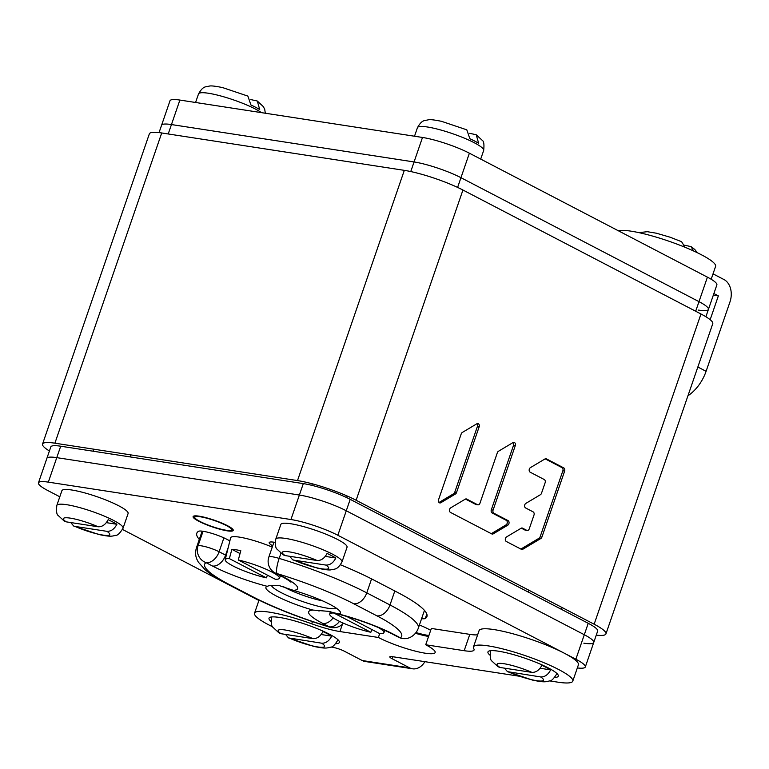 <?xml version="1.0" encoding="UTF-8"?>
<svg xmlns="http://www.w3.org/2000/svg" width="769" height="769" viewBox="0 0 769 769"><rect width="100%" height="100%" fill="white"/><g stroke="black" fill="none" stroke-linecap="round" stroke-linejoin="round"><path stroke-width="1.15" d="M42.545 444.059L149.359 133.835A43.766 7.2 19 0 1 161.721 132.97L404.321 170.353A43.766 7.2 19 0 1 462.938 190.03L700.972 313.992A43.766 7.2 19 0 1 712.767 323.682L605.943 633.906A43.766 7.2 -161 0 0 594.149 624.217L356.124 500.254A43.766 7.2 -161 0 0 297.507 480.577L54.897 443.194A43.766 7.2 -161 0 0 42.545 444.059A43.766 7.2 -161 0 0 49.418 450.99M540.444 494.688L525.813 503.416A2.48 1.807 98.8 0 0 524.593 505.742A2.48 1.807 98.8 0 0 525.621 507.963L533.148 511.885A2.48 1.807 98.8 0 1 533.994 515.047L529.226 528.909A2.48 1.807 98.8 0 1 527.207 530.495A2.48 1.807 98.8 0 1 526.784 530.36L522.545 528.149A2.48 1.807 98.8 0 0 522.122 528.005A2.48 1.807 98.8 0 0 521.151 528.216L506.521 536.945A2.48 1.807 98.8 0 0 505.3 539.28A2.48 1.807 98.8 0 0 506.329 541.491L521.392 549.335A2.48 1.807 98.8 0 0 521.805 549.479A2.48 1.807 98.8 0 0 522.785 549.268L540.857 538.483A2.48 1.807 98.8 0 0 541.905 537.098L564.638 471.08A2.48 1.807 98.8 0 0 563.783 467.917L546.403 458.862A2.48 1.807 98.8 0 0 545.98 458.718A2.48 1.807 98.8 0 0 545.01 458.93L530.379 467.658A2.48 1.807 98.8 0 0 529.159 469.984A2.48 1.807 98.8 0 0 530.187 472.204L544.289 479.548A2.48 1.807 98.8 0 1 545.134 482.711L541.482 493.304A2.48 1.807 98.8 0 1 540.444 494.688M493.938 513.25A2.48 1.807 98.8 0 1 493.092 510.087L515.278 445.664A2.48 1.807 98.8 0 0 514.009 442.358A2.48 1.807 98.8 0 0 513.029 442.569L498.408 451.297A2.48 1.807 98.8 0 0 497.36 452.681L479.952 503.243A2.48 1.807 98.8 0 1 477.934 504.839A2.48 1.807 98.8 0 1 477.511 504.695L466.696 499.062A2.48 1.807 98.8 0 0 466.283 498.927A2.48 1.807 98.8 0 0 465.303 499.139L450.672 507.867A2.48 1.807 98.8 0 0 449.452 510.193A2.48 1.807 98.8 0 0 450.48 512.414L491.824 533.946A2.48 1.807 98.8 0 0 492.247 534.08A2.48 1.807 98.8 0 0 493.217 533.869L507.848 525.14A2.48 1.807 98.8 0 0 509.068 522.814A2.48 1.807 98.8 0 0 508.04 520.594L493.938 513.25L492.16 512.981A2.48 1.807 -81.2 0 1 491.314 509.818L513.5 445.395A2.48 1.807 98.8 0 0 513.067 442.55M455.45 494.006A2.48 1.807 98.8 0 0 456.488 492.621L479.145 426.843A2.48 1.807 98.8 0 0 477.876 423.546A2.48 1.807 98.8 0 0 476.895 423.757L462.275 432.476A2.48 1.807 98.8 0 0 461.227 433.86L438.58 499.639A2.48 1.807 98.8 0 0 439.849 502.936A2.48 1.807 98.8 0 0 440.82 502.734L455.45 494.006L453.672 493.727A2.48 1.807 98.8 0 0 454.719 492.352L477.366 426.574A2.48 1.807 98.8 0 0 476.934 423.729M596.263 635.136A43.766 7.2 -161 0 0 605.943 633.906M520.873 549.066A2.48 1.807 98.8 0 0 521.007 548.989L539.079 538.213A2.48 1.807 98.8 0 0 540.126 536.829L562.86 470.801A2.48 1.807 98.8 0 0 562.014 467.639L545.144 458.853M527.207 530.495L525.429 530.226A2.48 1.807 -81.2 0 1 525.016 530.081L521.286 528.149M491.304 533.667A2.48 1.807 98.8 0 0 491.439 533.599L506.069 524.871A2.48 1.807 98.8 0 0 507.29 522.536A2.48 1.807 98.8 0 0 506.262 520.325L492.16 512.981M477.934 504.839L476.155 504.56A2.48 1.807 -81.2 0 1 475.742 504.426L465.447 499.062M439.012 502.484A2.48 1.807 98.8 0 0 439.051 502.455L453.672 493.727M577.336 667.944A35.018 5.758 -161 0 0 585.305 666.983A35.018 5.758 -161 0 0 575.866 659.225L337.831 535.262A35.018 5.758 -161 0 0 290.942 519.527L48.332 482.134A35.018 5.758 -161 0 0 38.45 482.836L46.88 458.343A35.018 5.758 19 0 1 56.762 457.642L299.372 495.034A35.018 5.758 19 0 1 346.271 510.77L584.296 634.733A35.018 5.758 19 0 1 593.735 642.49A35.018 5.758 19 0 1 583.854 643.182M588.237 623.303A35.018 5.758 19 0 1 597.667 631.061L593.735 642.49A35.018 5.758 19 0 0 584.296 634.733L346.271 510.77L350.203 499.341L588.237 623.303L575.866 659.225M290.942 519.527L299.372 495.034L56.762 457.642A35.018 5.758 19 0 0 46.88 458.343L50.821 446.914A35.018 5.758 19 0 1 60.703 446.212L303.313 483.605A35.018 5.758 19 0 1 350.203 499.341M698.54 310.099A35.018 5.758 -161 0 0 708.422 309.398A35.018 5.758 -161 0 0 698.992 301.65L460.958 177.687A35.018 5.758 -161 0 0 414.068 161.951L171.458 124.559A35.018 5.758 -161 0 0 161.577 125.251L159.048 132.604M303.313 483.605L299.372 495.034A35.018 5.758 19 0 1 346.271 510.77L337.831 535.262M421.595 618.661A17.504 2.874 -161 0 0 425.305 618.478A109.419 17.985 -161 0 0 426.939 616.575A109.419 17.985 -161 0 0 397.458 592.351L374.234 580.259A109.419 17.985 -161 0 0 340.513 564.792M275.167 542.405A17.504 2.874 -161 0 0 269.188 542.578A17.504 2.874 -161 0 0 272.707 545.807M229.873 540.876L226.567 539.156A17.504 2.874 -161 0 0 209.918 532.821A17.504 2.874 -161 0 0 198.44 531.331A109.419 17.985 -161 0 0 196.806 533.234A109.419 17.985 -161 0 0 199.306 539.425M38.45 482.836A35.018 5.758 -161 0 0 47.889 490.584L59.799 496.793M122.531 529.457L258.913 600.483M198.979 521.315A21.013 3.451 -161 0 0 220.184 529.255A21.013 3.451 -161 0 0 233.045 530.35A21.013 3.451 -161 0 0 227.384 525.698A21.013 3.451 -161 0 0 206.179 517.758A21.013 3.451 -161 0 0 193.317 516.672A21.013 3.451 -161 0 0 198.979 521.315M415.991 632.56A26.261 4.316 -161 0 0 428.91 635.511M430.688 630.34A26.261 4.316 -161 0 0 428.323 629.042A26.261 4.316 -161 0 0 419.413 624.995M179.888 100.066L171.458 124.559A35.018 5.758 -161 0 0 161.577 125.251L170.007 100.758A35.018 5.758 19 0 1 179.888 100.066L422.498 137.459A35.018 5.758 19 0 1 469.388 153.194L460.958 177.687A35.018 5.758 -161 0 0 414.068 161.951L410.761 171.554M457.613 187.405L460.958 177.687L698.992 301.65L695.685 311.243M708.422 309.398A35.018 5.758 -161 0 0 698.992 301.65L707.422 277.157A35.018 5.758 19 0 1 716.862 284.914L705.894 316.751M168.219 133.969L171.458 124.559L414.068 161.951L422.498 137.459M469.388 153.194L707.422 277.157M312.858 610.057A39.392 6.479 19 0 1 266.785 586.545A39.392 6.479 19 0 1 267.333 586.343C268.641 585.517 272.505 585.228 278.926 585.478L293.46 590.371A39.392 6.479 19 0 1 340.234 611.836A39.392 6.479 19 0 1 338.994 614.085L328.632 611.365L312.858 610.057A52.523 8.632 19 0 0 322.817 623.467A13.131 8.719 -62.5 0 0 333.131 617.853M283.28 586.555A29.76 4.893 -161 0 0 322.73 600.925M267.333 586.343A52.523 8.632 19 0 1 212.504 566.022L206.025 562.639A13.131 8.719 -62.5 0 0 219.117 551.767A13.131 2.163 -161 0 0 206.63 547.009A13.131 2.163 -161 0 0 198.018 545.894L203.054 531.273M329.709 627.168A13.131 2.884 106.9 0 1 329.295 626.841A91.915 15.111 -161 0 1 252.645 596.686L229.422 584.594A91.915 15.111 -161 0 1 206.025 562.639A13.131 12.842 -122.5 0 1 198.018 545.894A105.045 17.264 -161 0 0 196.451 547.72C195.191 552.017 195.364 555.92 196.951 559.428L198.277 562.052L205.179 569.819C210.619 574.376 218.079 579.095 227.566 583.988L250.79 596.09C273.13 607.5 299.429 617.863 329.709 627.168A13.131 13.131 0 0 0 343.435 623.198M322.817 623.467L329.295 626.841A13.131 8.719 -62.5 0 0 339.494 621.39M338.994 614.085A52.523 8.632 19 0 1 393.815 634.406L400.303 637.789A13.131 8.719 117.5 0 1 398.457 637.184A13.131 13.131 0 0 0 411.569 636.617L411.569 636.617A13.131 12.842 57.5 0 0 411.578 636.607M394.814 590.976L389.998 604.963A13.131 8.719 -62.5 0 1 376.906 615.834A91.915 15.111 -161 0 1 400.303 637.789A13.131 12.842 57.5 0 0 411.569 636.617C414.77 634.569 417.019 631.772 418.307 628.215A105.045 17.264 -161 0 0 389.998 604.963L366.775 592.861L371.581 578.894M376.906 615.834L353.682 603.742A91.915 15.111 -161 0 0 277.032 573.587A13.131 8.719 117.5 0 1 275.177 572.982L281.665 576.365C291.268 581.566 291.134 582.498 290.903 582.133M293.46 590.371A52.523 8.632 19 0 0 283.511 576.961L277.032 573.587A13.131 2.884 -73.1 0 1 279.166 558.4A13.131 2.163 -161 0 0 268.833 557.064A13.131 13.131 0 0 0 275.177 572.982M336.649 608.385A35.018 5.758 19 0 1 327.786 608.231A35.018 5.758 19 0 1 292.729 597.859A35.018 5.758 19 0 1 271.476 585.478M199.104 516.172A21.224 3.489 19 0 1 221.482 522.92A21.224 3.489 19 0 1 233.247 530.418A21.224 3.489 19 0 1 227.259 530.841A21.224 3.489 -161 0 1 204.881 524.093A21.224 3.489 -161 0 1 193.106 516.595A21.224 3.489 -161 0 1 199.104 516.172M200.267 516.778A19.475 3.201 19 0 1 220.799 522.968A19.475 3.201 19 0 1 231.594 529.851A19.475 3.201 19 0 1 226.096 530.235A19.475 3.201 -161 0 1 205.563 524.045A19.475 3.201 -161 0 1 194.768 517.162A19.475 3.201 -161 0 1 200.267 516.778M549.624 680.892L557.958 682.18A52.523 8.632 -161 0 0 572.79 681.132A52.523 8.632 -161 0 0 525.938 655.87A52.523 8.632 -161 0 0 473.473 646.94A52.523 8.632 -161 0 0 473.829 648.776A35.018 5.758 19 0 1 474.06 649.997A35.018 5.758 19 0 1 464.178 650.699L425.718 644.768A35.018 5.758 19 0 1 435.158 652.525A35.018 5.758 19 0 1 413.722 650.709A35.018 5.758 19 0 1 378.377 637.472L339.917 631.551A35.018 5.758 19 0 1 311.695 623.794A52.523 8.632 -161 0 0 254.529 613.201A52.523 8.632 -161 0 0 272.659 626.822M477.655 634.771A35.018 5.758 19 0 1 469.801 634.367L431.342 628.436L425.718 644.768M331.17 646.969A52.523 8.632 -161 0 0 333.592 647.469A8.757 1.442 19 0 1 344.416 651.247L362.247 660.533A17.504 12.775 98.8 0 0 365.198 661.503L412.54 668.799A17.504 12.775 -81.2 0 1 409.589 667.828L392.171 658.754A8.757 1.442 19 0 1 389.806 656.822A8.757 1.442 19 0 1 392.277 656.649L519.075 676.182M271.044 621.419A37.2 6.114 19 0 1 269.842 617.392A37.2 6.114 19 0 1 294.594 620.881A37.2 6.114 19 0 1 329.334 634.175A37.2 6.114 19 0 1 339.206 641.279A37.2 6.114 19 0 1 335.774 643.711M489.988 655.159A37.2 6.114 19 0 1 488.776 651.132A37.2 6.114 19 0 1 513.529 654.621A37.2 6.114 19 0 1 548.278 667.915A37.2 6.114 19 0 1 558.14 675.019A37.2 6.114 19 0 1 554.709 677.451M424.901 661.676A17.504 12.775 -81.2 0 1 412.54 668.799M572.79 681.132L578.413 664.81A52.523 8.632 -161 0 0 531.562 639.548A52.523 8.632 -161 0 0 479.087 630.609L473.473 646.94M428.564 636.492A35.018 5.758 19 0 1 415.414 633.291M378.377 637.472L379.703 633.627M713.026 273.841L723.985 279.551A17.504 12.775 -81.2 0 1 729.973 301.919L706.086 371.312A35.018 23.243 -62.5 0 1 687.947 395.766M618.343 230.767A52.523 8.632 19 0 1 674.634 243.244A52.523 8.632 19 0 1 715.593 266.41L711.171 279.243M713.892 293.547L718.361 295.873L713.353 295.104M718.361 295.873L710.162 319.702M378.319 627.494A28.645 4.71 19 0 1 383.875 632.733A28.645 4.71 19 0 1 379.771 633.656L346.531 616.344M370.841 632.281L333.861 613.028A28.645 4.71 -161 0 0 329.718 614.085A28.645 4.71 -161 0 0 342.993 623.005A28.645 4.71 -161 0 0 370.841 632.281L371.975 629.6M225.211 559.659A28.645 4.71 -161 0 0 238.486 568.579A28.645 4.71 -161 0 0 266.334 577.855L229.364 558.602A28.645 4.71 -161 0 0 225.211 559.659L230.633 537.791A30.635 5.037 -161 0 1 239.303 537.108A30.635 5.037 19 0 1 272.255 547.124M240.034 553.574L231.882 549.326A29.491 4.845 19 0 1 235.852 549.758A29.491 4.845 19 0 1 240.812 550.7L238.294 559.986A28.645 4.71 19 0 1 266.487 569.416A28.645 4.71 19 0 1 279.378 578.307A28.645 4.71 19 0 1 275.273 579.24L238.294 559.986M229.364 558.602L231.882 549.326M267.468 575.174L266.334 577.855M556.852 673.423A35.018 5.758 -161 0 1 556.794 673.807C553.69 678.806 551.277 681.18 549.556 680.921C545.394 681.92 544.375 682.526 532.648 680.132L507.444 671.645L540.655 676.941C544.75 677.105 548.086 674.759 550.652 669.886A34.865 5.729 -161 0 0 546.701 667.675A34.865 5.729 -161 0 0 541.885 665.32C539.319 670.184 535.983 672.539 531.888 672.375A24.512 4.028 -161 0 0 504.06 663.734A24.512 4.028 -161 0 0 499.975 667.463L531.888 672.375M507.444 671.645L504.493 668.155M550.652 669.886L540.059 668.251M490.776 650.68A35.018 5.758 -161 0 0 490.584 651.007C489.949 656.861 490.391 660.215 491.91 661.071L498.014 666.723L499.975 667.463M337.908 639.693A35.018 5.758 -161 0 1 337.86 640.068C334.755 645.066 332.343 647.44 330.622 647.181C326.45 648.18 325.441 648.786 313.714 646.393L288.5 637.905L321.721 643.201C325.816 643.365 329.142 641.019 331.718 636.146A34.865 5.729 -161 0 0 327.757 633.935A34.865 5.729 -161 0 0 322.951 631.58C320.385 636.444 317.049 638.799 312.954 638.635A24.512 4.028 -161 0 0 285.126 629.994A24.512 4.028 -161 0 0 281.041 633.723L312.954 638.635M288.5 637.905L285.559 634.415M331.718 636.146L321.115 634.512M279.08 632.983L281.041 633.723M56.839 505.396A35.018 5.758 -161 0 1 78.275 507.213A35.018 5.758 -161 0 1 113.61 520.45A35.018 5.758 -161 0 1 123.05 528.197L128.106 513.5A35.018 5.758 -161 0 0 118.666 505.752A35.018 5.758 -161 0 0 83.331 492.516A35.018 5.758 -161 0 0 61.895 490.699L56.839 505.396C56.204 511.25 56.646 514.605 58.165 515.461L64.269 521.113L66.23 521.853L98.144 526.775C102.239 526.928 105.574 524.583 108.141 519.709A34.865 5.729 -161 0 1 112.947 522.064A34.865 5.729 -161 0 1 116.907 524.275C114.331 529.149 111.005 531.494 106.91 531.331L74.997 526.419L73.689 526.034L70.748 522.545M116.907 524.275L106.305 522.641M275.773 539.136A35.018 5.758 -161 0 1 297.209 540.953A35.018 5.758 -161 0 1 332.554 554.18A35.018 5.758 -161 0 1 341.984 561.937L347.05 547.24A35.018 5.758 -161 0 0 337.61 539.492A35.018 5.758 -161 0 0 302.275 526.256A35.018 5.758 -161 0 0 280.839 524.439L275.773 539.136C275.148 544.99 275.581 548.345 277.1 549.201L283.203 554.853L285.174 555.593L317.078 560.505C321.182 560.668 324.508 558.323 327.075 553.449A34.865 5.729 -161 0 1 331.891 555.804A34.865 5.729 -161 0 1 335.842 558.015C333.275 562.889 329.939 565.234 325.845 565.071L293.941 560.159L292.633 559.774L289.692 556.285M335.842 558.015L325.249 556.381M414.51 136.228L417.452 127.673C422.162 119.358 424.575 120.858 428.352 119.81C430.015 119.358 434.427 119.877 441.598 121.348L466.802 129.836L469.878 138.728A34.865 5.729 19 0 1 474.694 141.073A34.865 5.729 19 0 1 478.645 143.294L476.232 134.758L469.753 133.325M195.566 102.488L198.517 93.943C203.227 85.619 205.631 87.118 209.408 86.07C211.071 85.619 215.493 86.138 222.654 87.608L247.868 96.096L250.944 104.988A34.865 5.729 19 0 1 255.75 107.333A34.865 5.729 19 0 1 259.711 109.554L257.298 101.018L250.809 99.585M684.948 247.243L681.613 241.706L670.078 237.198L656.409 233.218L647.296 231.69L638.943 232.642M684.564 245.196L691.043 246.628L693.619 250.982M54.897 443.194L161.721 132.97M297.507 480.577L404.321 170.353M356.124 500.254L462.938 190.03M594.149 624.217L700.972 313.992M546.403 458.862L545.538 458.728M563.783 467.917L562.014 467.639M564.638 471.08L562.86 470.801M541.905 537.098L540.126 536.829M540.857 538.483L539.079 538.213M522.785 549.268L521.007 548.989M522.545 528.149L521.68 528.015M526.784 530.36L525.016 530.081M515.278 445.664L513.5 445.395M493.092 510.087L491.314 509.818M508.04 520.594L506.262 520.325M507.848 525.14L506.069 524.871M493.217 533.869L491.439 533.599M466.696 499.062L465.841 498.937M477.511 504.695L475.742 504.426M456.488 492.621L454.719 492.352M440.82 502.734L439.051 502.455M479.145 426.843L477.366 426.574M48.332 482.134L60.703 446.212M425.305 618.478L426.833 614.066M353.682 603.742A13.131 8.719 -62.5 0 0 366.775 592.861A105.045 17.264 -161 0 0 279.166 558.4L280.945 553.257M283.511 576.961A13.131 8.719 117.5 0 1 281.665 576.365M226.249 555.478A39.392 6.479 19 0 1 225.596 555.141L219.117 551.767L223.904 537.867M212.504 566.022A13.131 8.719 -62.5 0 0 225.596 555.141L228.23 547.499M229.422 584.594A13.131 8.719 117.5 0 1 227.566 583.988M252.645 596.686A13.131 8.719 117.5 0 1 250.79 596.09M393.815 634.406A13.131 8.719 117.5 0 1 391.969 633.81C376.089 625.841 358.018 619.237 337.764 614.008M464.178 650.699L469.801 634.367M362.247 660.533L409.589 667.828M392.171 658.754L392.863 656.736M311.695 623.794L312.435 621.621M339.917 631.551L342.436 624.226M697.839 367.024L706.086 371.312M508.742 672.029A24.512 4.028 -161 0 0 536.57 680.671A24.512 4.028 -161 0 0 540.655 676.941M271.832 616.94A35.018 5.758 -161 0 0 271.649 617.267C271.015 623.121 271.457 626.475 272.976 627.331L279.07 632.983M289.807 638.289A24.512 4.028 -161 0 0 317.635 646.931A24.512 4.028 -161 0 0 321.721 643.201M74.997 526.419A24.512 4.028 -161 0 0 102.825 535.061A24.512 4.028 -161 0 0 106.91 531.331M98.144 526.775A24.512 4.028 -161 0 0 70.315 518.133A24.512 4.028 -161 0 0 66.23 521.853M293.941 560.159A24.512 4.028 -161 0 0 321.759 568.8A24.512 4.028 -161 0 0 325.845 565.071M317.078 560.505A24.512 4.028 -161 0 0 289.25 551.863A24.512 4.028 -161 0 0 285.174 555.593M417.452 127.673A35.018 5.758 19 0 1 438.888 129.49A35.018 5.758 19 0 1 474.223 142.726A35.018 5.758 19 0 1 483.663 150.474C484.297 144.62 483.855 141.265 482.336 140.419L476.232 134.758M198.517 93.943A35.018 5.758 19 0 1 219.944 95.75A35.018 5.758 19 0 1 255.289 108.987A35.018 5.758 19 0 1 261.431 112.63M585.305 666.983L593.735 642.49M202.151 531.158L196.451 547.72M318.308 610.836L319.481 610.884M391.969 633.81L398.457 637.184M424.45 610.384L418.307 628.215M273.947 542.203L268.833 557.064M259.009 600.185L254.529 613.201M383.875 632.733L384.933 630.378M329.718 614.085L330.314 611.682M279.378 578.307L280.512 575.76M528.361 592.12L528.985 590.284M561.485 609.375L562.12 607.539M123.05 528.197C119.945 533.196 117.532 535.57 115.811 535.311C111.64 536.31 110.63 536.916 98.903 534.532L73.689 526.034M93.001 451.192L93.693 449.173M130.096 456.911L130.797 454.892M341.984 561.937C337.274 570.252 334.871 568.752 331.093 569.81C329.43 570.252 325.008 569.742 317.837 568.262L292.633 559.774M311.801 485.335L312.32 483.816M346.646 497.581L347.194 496.005M480.702 159.087L483.663 150.474M265.334 113.235L264.709 109.361L263.402 106.68L257.298 101.018M697.454 252.79L694.734 249.435L691.043 246.628"/></g></svg>
